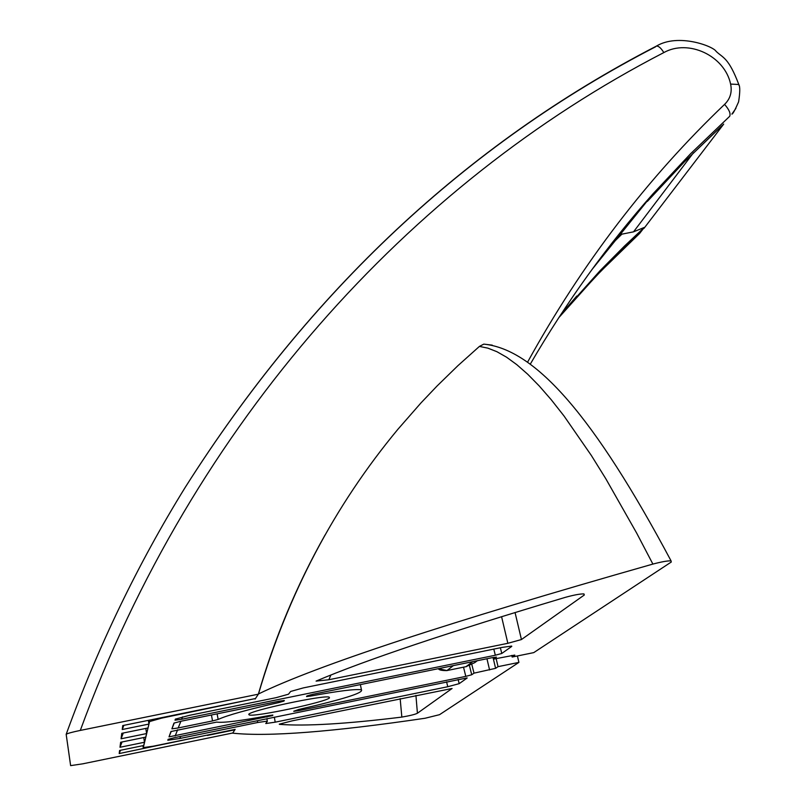 <?xml version="1.0" encoding="UTF-8"?>
<svg xmlns="http://www.w3.org/2000/svg" width="806" height="806" viewBox="0 0 806 806"><rect width="100%" height="100%" fill="white"/><g stroke="black" fill="none" stroke-linecap="round" stroke-linejoin="round"><path stroke-width="1.21" d="M255.26 698.57L161.684 718.126L149.573 721.561L143.297 747.615L153.362 746.175L235.151 729.38L232.662 733.158C268.045 736.916 332.193 731.949 425.105 718.247L439.532 714.68L518.923 662.391L498.037 666.663L496.143 658.603M507.851 643.309L521.442 639.541L584.32 594.989L583.957 593.921C580.36 593.79 574.194 594.919 565.49 597.306C448.227 632.317 365.098 660.245 316.083 681.1L328.838 679.74L507.851 643.309L501.574 616.661M293.737 711.255L298.714 709.482C342.711 699.447 363.627 692.898 361.461 689.825L360.353 684.596M258.494 693.956C316.768 665.605 448.237 622.313 652.89 564.079L636.659 533.078L605.83 478.774L591.292 455.39L563.999 415.956L551.274 399.776L539.174 385.893L527.688 374.206L516.817 364.675L506.561 357.199L496.919 351.708L487.872 348.142L479.419 346.409L457.879 365.712L437.054 386.014L420.944 402.95L397.912 429.276C334.289 505.956 287.813 594.183 258.494 693.956L255.109 699.084M211.434 715.013L212.542 720.927L178.176 727.959L180.907 721.249M283.853 700.454L283.994 701.059L284.317 700.474L279.148 701.18L180.836 721.259L173.955 723.113L171.9 728.826L174.277 722.922L171.91 728.856L178.176 727.959M500.365 647.762L501.785 653.465L495.327 655.238L181.602 719.274L175.023 720.201L175.386 719.133L189.44 715.345L276.085 697.674L288.498 694.198L290.623 691.467L303.278 687.911L502.198 647.389L511.669 646.08M493.05 657.515L495.589 668.335L474.009 673.151L471.722 674.763L465.797 676.375L298.593 710.65L298.401 709.552M283.994 701.059L279.138 702.479C247.815 709.532 227.494 715.184 218.154 719.446L217.106 713.854M278.836 701.25L279.138 702.479M212.542 720.927L218.154 719.446M514.772 655.077L493.887 659.066L496.436 657.112L491.821 657.756L313.02 694.268L306.915 695.961L306.542 696.555L310.471 696.082C338.752 690.903 355.748 688.818 361.461 689.825M514.802 655.228L512.153 657.031L533.753 652.618L671.257 562.034L671.066 560.875C594.425 417.216 535.819 349.391 483.802 344.122L479.419 346.409M512.153 657.031L511.77 655.429M175.013 720.161L175.466 719.033M501.785 653.465L511.76 646.402M293.777 711.335L298.593 710.65M492.244 345.139L483.802 344.122M329.483 697.845C327.155 701.845 254.676 717.29 249.195 714.952L248.752 714.368C249.195 710.711 324.123 694.661 329.14 697.14L329.483 697.845M279.571 724.02L279.42 724.342C305.353 726.357 346.157 723.939 401.841 717.088C409.922 715.698 415.12 714.418 417.417 713.239L452.085 688.485L292.165 720.846L279.279 724.171M467.148 678.017L459.178 683.659L458.14 679.478M266.857 718.72L267.34 721.279L265.768 723.536L275.189 722.176L447.773 686.722L459.178 683.659M267.26 721.138L257.668 722.508L179.819 738.487L180.665 736.392M467.137 677.906L174.479 737.661L168.122 739.354L167.819 740.261L179.819 738.487M272.589 715.587L169.028 736.855L170.922 731.536L216.693 722.095C223.101 723.032 240.571 720.856 269.083 715.557L272.871 715.083L272.589 715.587L272.468 715.063M495.589 668.335L498.037 666.663M652.89 564.079C661.706 561.762 667.761 560.694 671.066 560.875M493.474 657.434L493.887 659.066M310.471 696.082L310.26 694.883M471.832 664.537L474.009 673.151M517.402 655.963L518.923 662.391M401.841 717.088L400.159 698.651M167.809 740.2L168.172 739.293M171.225 731.364L169.028 736.825L171.245 731.354M623.31 229.549L619.068 234.737M207.273 735.102L119.197 753.56L119.59 750.467L143.68 745.52L144.486 742.245L119.993 747.273L122.028 741.983M120.457 750.285L119.197 753.56M143.73 737.54L144.486 742.245M656.134 46.244L656.356 46.133C658.502 45.821 660.991 47.967 663.832 52.581C688.465 38.748 724.695 55.816 730.609 84.076C732.271 92.075 730.266 98.846 724.574 104.387C729.158 109.626 730.861 113.596 729.682 116.316L690.571 153.755L653.152 193.652C607.392 245.155 566.457 301.938 530.348 364.03C566.477 301.897 607.412 245.105 653.152 193.652L591.846 269.708M721.4 126.199L684.667 161.563L647.359 201.429M119.993 747.273L120.628 742.266L145.745 737.127L146.621 733.561L121.071 738.78L123.288 733.017M123.842 725.35L122.24 729.521L148.959 724.07L148.002 727.969L121.756 733.329L121.071 738.78M325.04 535.033C296.83 585.005 274.594 638.05 258.343 694.188L255.482 698.53L122.734 725.581L122.24 729.521M207.344 735.455L234.868 729.803L232.773 732.986L82.706 763.836L70.626 765.629L66.173 734.316C67.412 733.42 72.117 732.12 80.298 730.427C193.249 422.253 409.357 184.03 663.832 52.581M619.552 234.627L633.526 231.836L644.256 227.463L624.338 246.213L600.158 270.604L560.744 314.672M639.47 233.569L619.905 252.046L595.785 276.428L558.8 317.665M258.343 694.188L80.298 730.427M472.779 661.645L465.999 666.663L446.816 670.592C441.688 670.622 438.867 669.988 438.363 668.668L446.937 670.562L453.375 665.605M145.795 728.412L146.621 733.561M148.364 720.352L148.959 724.07M724.574 104.387C647.44 177.995 581.791 263.874 527.648 362.035M330.903 675.035L328.838 679.74M465.797 676.375L463.521 667.177M181.602 719.274L182.579 716.866M493.796 649.102L495.327 655.238M521.442 639.541L515.054 612.51M471.722 674.763L469.455 665.645M149.573 721.561L149.342 720.151M584.32 594.989L583.745 593.901M143.186 747.515L142.894 745.681M486.955 658.744L489.585 669.957M417.417 713.239L415.926 695.407M257.366 720.665L257.668 722.508M275.189 722.176L274.352 717.179M447.773 686.722L446.574 681.856M177.652 729.752L175.134 735.969M266.947 717.139L266.675 716.01M739.001 85.325L738.8 84.499L730.609 84.076M735.928 108.347L731.888 114.099C732.714 114.261 734.951 110.18 738.598 101.858C740.079 92.358 740.15 86.574 738.8 84.499C728.513 57.307 722.851 57.891 716.101 51.352C713.401 46.315 678.249 32.885 656.356 46.133L656.356 46.133C466.694 144.012 309.675 291.067 185.279 487.277C309.685 291.218 466.462 144.395 655.61 46.788M644.014 228.32L723.697 124.104M693.482 152.757L633.526 231.836M576.794 296.034L572.472 301.827L600.5 271.521L639.652 233.418L644.256 227.463M622.01 234.042L610.857 244.964M477.364 660.708L474.663 662.683L465.868 666.693M66.203 734.236C98.241 646.12 137.937 563.797 185.279 487.277M175.496 719.012L175.023 720.201M168.222 739.263L167.819 740.261M249.014 714.096L249.195 714.952M465.999 666.673L466.593 666.542M647.389 201.389L684.223 162.026L722.75 125.001M560.764 314.652L576.764 296.074"/></g></svg>
